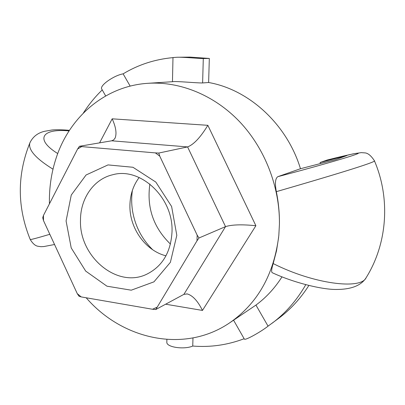 <?xml version="1.0" encoding="UTF-8"?>
<svg xmlns="http://www.w3.org/2000/svg" width="405" height="405" viewBox="0 0 405 405"><rect width="100%" height="100%" fill="white"/><g stroke="black" fill="none" stroke-linecap="round" stroke-linejoin="round"><path stroke-width="0.61" d="M80.484 220.355C80.317 198.597 93.702 179.02 112.762 174.732C140.641 166.754 173.76 197.944 171.998 232.106C170.778 252.31 162.39 266.333 146.843 274.17C117.288 288.856 79.152 256.724 80.484 220.355M176.813 235.325L171.609 206.484L155.814 182.068L132.951 167.27L108.008 164.911L86.078 174.985L71.27 195.028L66.081 220.953L71.214 247.921L85.683 271.087L106.96 286.193L131.255 290.188L153.956 281.845L170.378 262.329L176.813 235.325M139.153 177.501C133.22 185.444 130.142 194.714 129.919 205.3C129.311 227.969 145.344 250.705 165.974 255.813M156.841 307.294L152.513 309.253L81.177 296.911L77.264 293.645L43.507 220.629L43.482 215.404L77.603 149.01L81.658 146.605L155.388 152.893L159.762 156.148L197.154 235.113L196.997 240.798L155.788 309.516L152.513 309.253M155.388 152.893L158.775 153.049L159.762 156.148M197.154 235.113L198.997 237.983L225.529 226.623L187.591 146.914C193.742 144.57 200.495 137.371 207.851 125.317L112.18 118.822C115.931 127.14 116.903 133.564 115.091 138.09L113.668 139.917L111.664 140.803L187.591 146.914L158.775 153.049M111.664 140.803L79.446 146.291L81.658 146.605M183.895 294.359L187.252 293.929C192.689 295.478 197.761 300.976 202.47 310.427L255.884 225.722C241.998 224.319 231.878 224.618 225.529 226.623L183.895 294.359L155.788 309.516M198.997 237.983L196.997 240.798M81.177 296.911L79.036 296.247L77.264 293.645M43.507 220.629L42.722 217.713L43.482 215.404M77.603 149.01L79.446 146.291M86.184 297.776C122.396 339.749 184.483 353.666 229.66 322.841C257.702 303.426 274.094 274.281 278.827 235.411L279.43 224.223C279.906 186.933 264.87 148.357 239.532 121.621C214.078 94.988 179.83 81.284 148.139 83.293C104.981 85.911 69.336 117.141 56.092 158.223C51.587 171.963 49.354 186.249 49.395 201.088L49.43 203.826M49.825 234.298C37.503 237.938 30.977 239.684 30.243 239.537L30.228 239.482M272.337 272.742L272.195 272.686C271.218 271.841 271.552 268.804 273.193 263.574C313.602 284.042 360.87 289.934 366.13 277.714L366.252 277.506M279.445 222.537C279.46 212.235 278.422 201.943 276.342 191.656C324.253 177.79 378.346 161.651 374.382 160.714C390.562 198.354 387.499 243.491 366.125 277.714M278.625 237.396L276.514 250.786L273.193 263.574M279.43 224.223L278.822 235.411M276.342 191.656C274.772 183.389 275.268 178.397 277.825 176.671L300.475 168.723C286.963 124.173 248.883 89.51 208.626 82.509L202.616 82.944C197.174 83.121 175.375 80.985 172.879 81.689L148.139 83.293M374.382 160.714C370.96 155.464 367.654 152.847 364.454 152.867L361.26 152.624L352.907 153.905L327.27 159.985L320.107 162.506L346.867 155.576L335.613 159.646L300.475 168.723M320.426 163.569L320.107 162.506M30.213 142.089L29.859 142.909C28.021 149.698 35.731 158.461 52.994 169.189M166.835 341.992L166.835 342.195C166.283 347.282 184.219 349.839 192.75 346.047L192.972 337.942M177.127 57.252L190.021 57.1L209.324 58.447L203.295 58.538C199.068 58.598 184.179 57.039 177.127 57.252L172.986 57.55M209.324 58.447L208.626 82.509M308.858 285.49C300.571 298.48 290.593 309.359 278.923 318.133L268.054 326.157L255.95 305.081C266.146 297.538 274.833 288.122 282.012 276.838M305.765 284.7C296.85 300.232 285.677 313.045 272.241 323.144M244.306 339.01L244.336 339.061C244.838 340.848 260.957 331.801 268.054 326.157M244.149 338.737C227.448 345.035 210.316 347.475 192.75 346.047M83.314 113.106C88.73 104.601 95.038 96.871 102.232 89.925M130.167 86.118L123.12 73.852C113.992 75.365 99.286 85.627 101.741 89.054L101.817 89.191M123.12 73.852C138.227 64.719 154.847 59.307 172.986 57.621M229.66 322.841L255.95 305.081M149.88 184.032C146.564 207.527 153.419 227.544 170.444 244.073M165.635 304.206L202.47 310.427M112.18 118.822L99.6 142.859M255.884 225.722L207.851 125.317M327.154 160.021C351.545 153.875 365.396 151.1 354.709 154.842C344.316 158.507 309.005 168.541 277.825 176.671M57.738 153.561C34.309 139.011 42.302 128.289 69.078 130.911M202.616 82.944L203.295 58.538M152.761 249.799C142.115 239.385 135.422 226.704 132.683 211.759C131.453 204.56 131.357 197.427 132.4 190.35M187.252 293.929L186.887 293.873M114.878 138.49L115.091 138.09M29.859 142.899C16.99 175.087 17.121 207.299 30.248 239.537C32.805 243.678 35.407 245.921 38.04 246.265L40.966 246.696L43.811 246.559L54.543 244.509M272.195 272.681C294.05 282.872 321.823 289.499 335.851 289.464C351.089 289.545 361.189 285.621 366.14 277.693M69.452 130.329C59.677 129.458 53.779 129.782 51.729 130.04L44.297 131.357C37.549 133.022 32.734 136.87 29.859 142.909M166.83 342.195L166.89 339.466M172.464 81.719L172.986 57.535M244.331 339.061L233.579 320.208M105.67 95.95L101.741 89.059"/></g></svg>
